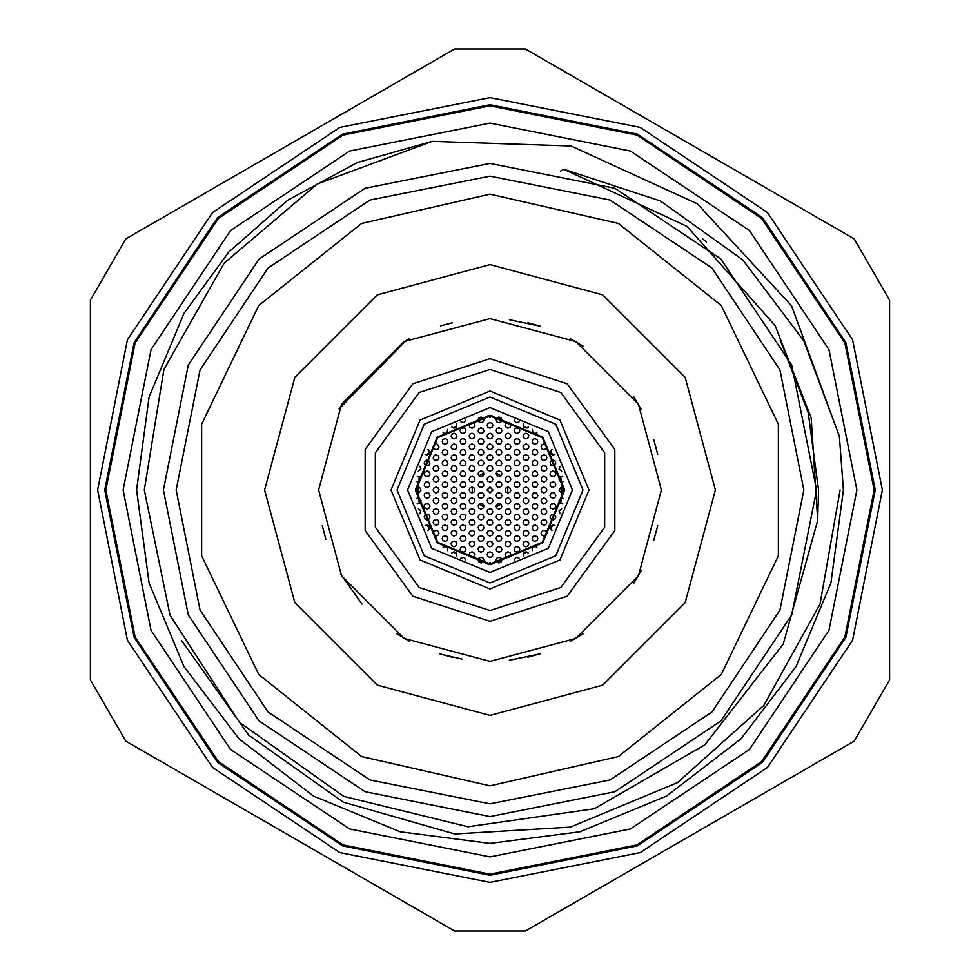<?xml version="1.0" encoding="UTF-8"?>
<svg xmlns="http://www.w3.org/2000/svg" width="980" height="980" viewBox="0 0 980 980"><rect width="100%" height="100%" fill="white"/><g stroke="black" fill="none" stroke-linecap="round" stroke-linejoin="round"><path stroke-width="1.47" d="M490 163.403L365.013 188.258L259.063 259.063L188.258 365.013L163.403 490L188.258 614.987L259.063 720.937L365.013 791.742L490 816.597L614.987 791.742L720.937 720.937L791.742 614.987L816.597 490L791.742 365.013L720.937 259.063L614.987 188.258L490 163.403M874.148 490L844.907 637.012L761.632 761.632L637.012 844.907L490 874.148L342.988 844.907L218.369 761.632L135.093 637.012L105.852 490L135.093 342.988L218.369 218.369L342.988 135.093L490 105.852L637.012 135.093L761.632 218.369L844.907 342.988L874.148 490M856.888 490L828.958 630.397L749.431 749.431L630.397 828.958L490 856.888L349.603 828.958L230.57 749.431L151.043 630.397L123.113 490L151.043 349.603L230.57 230.57L349.603 151.043L490 123.113L630.397 151.043L749.431 230.57L828.958 349.603L856.888 490M641.447 409.763L633.717 396.618M583.357 346.259L570.238 338.553M653.832 540.36L657.654 525.599M657.654 454.377L653.832 439.64M570.238 641.447L583.382 633.717M633.742 583.357L641.447 570.238M340.648 574.072L362.012 603.999M408.868 640.969L396.618 633.717L409.763 641.447M322.346 525.599L325.875 539.38L322.346 525.599M405.928 340.648L339.031 408.856M527.865 322.837L540.36 326.168L509.318 319.701M509.318 660.3L540.36 653.832L527.632 657.213M490 715.351L602.676 685.155L685.155 602.676L715.351 490L685.155 377.325L602.676 294.845L490 264.649L377.325 294.845L294.845 377.325L264.649 490L294.845 602.676L377.325 685.155L490 715.351M490 661.39L575.701 638.433L638.433 575.701L661.39 490L638.433 404.299L575.701 341.567L490 318.61L404.299 341.567L341.567 404.299L318.61 490L341.567 575.701L404.299 638.433L490 661.39M490 194.15L361.632 223.452L258.696 305.54L201.574 424.168L201.574 555.832L258.696 674.461L361.632 756.548L490 785.85L618.368 756.548L721.305 674.461L778.426 555.832L778.426 424.168L721.305 305.54L618.368 223.452L490 194.15M490 803.833L369.901 779.945L268.091 711.909L200.055 610.099L176.167 490L200.055 369.901L268.091 268.091L369.901 200.055L490 176.167L610.099 200.055L711.909 268.091L779.945 369.901L803.833 490L779.945 610.099L711.909 711.909L610.099 779.945L490 803.833M452.135 657.164L439.64 653.832M440.62 654.126L461.972 659.087M440.608 325.875L452.368 322.788M406.235 340.477L409.763 338.553M490 621.283L412.837 596.207L365.136 530.572L365.136 449.428L412.837 383.793L490 358.717L567.163 383.793L614.864 449.428L614.864 530.572L567.163 596.207L490 621.283M490 610.491L419.171 587.486L375.401 527.24L375.401 452.76L419.171 392.515L490 369.509L560.83 392.515L604.599 452.76L604.599 527.24L560.83 587.486L490 610.491M560.095 466.211L559.151 469.126L561.626 471.282M562.777 476.452L559.85 477.236L559.151 479.943L560.707 481.805L563.549 481.596M551.985 449.526L550.331 451.021L550.552 453.826L552.61 455.088L554.888 454.365M552.941 460.147L550.846 461.053L550.074 462.83L550.956 465.096L552.941 465.904L555.244 464.753L555.819 462.915L555.133 461.151L552.941 460.147M552.941 470.939L550.576 472.176L550.074 474.026L550.821 475.753L552.941 476.697L554.864 475.962L555.783 474.271L554.851 471.662L552.941 470.939M541.107 436.443L543.557 438.893M543.949 443.965L541.903 444.822L541.082 446.574L541.928 448.877L543.949 449.71L546.203 448.62L546.828 446.794L546.179 445.006L543.949 443.965M543.949 454.745L541.916 455.59L541.095 457.329L541.903 459.645L543.949 460.502L546.191 459.436L546.828 457.623L546.203 455.823L543.949 454.745M543.949 465.537L541.891 466.407L541.082 468.158L541.916 470.449L543.949 471.294L546.215 470.192L546.828 468.379L546.179 466.603L543.949 465.537M543.949 476.329L541.866 477.223L541.082 478.975L541.94 481.266L543.949 482.087L546.24 480.96L546.828 479.134L546.166 477.37L543.949 476.329M532.41 429.326L532.924 432.682L534.957 433.528L536.93 432.756M534.957 438.562L532.924 439.408L532.103 441.147L532.936 443.487L534.957 444.32L537.199 443.242L537.836 441.429L537.187 439.628L534.957 438.562M534.957 449.355L532.924 450.212L532.103 451.952L532.924 454.267L534.957 455.112L537.212 454.034L537.836 452.209L537.199 450.42L534.957 449.355M534.957 460.147L532.887 461.029L532.091 462.768L532.936 465.071L534.957 465.904L537.236 464.79L537.836 462.977L537.175 461.188L534.957 460.147M534.957 470.939L532.593 472.189L532.091 474.026L532.851 475.766L534.957 476.697L536.893 475.949L537.799 474.259L536.856 471.649L534.957 470.939M523.406 423.936L523.283 426.3L524.226 427.55L526.946 427.966L528.441 426.729M525.966 433.172L523.651 434.348L523.1 436.198L524.276 438.379L525.966 438.93L527.84 438.232L528.808 435.586L527.902 433.907L525.966 433.172M525.966 443.965L523.675 445.104L523.087 446.929L524.226 449.122L526.015 449.71L528.428 448.326L528.82 446.439L527.938 444.749L525.966 443.965M525.966 454.745L523.933 455.602L523.112 457.329L523.933 459.657L525.966 460.502L528.208 459.424L528.845 457.623L528.208 455.823L525.966 454.745M525.966 465.537L523.92 466.394L523.112 468.122L523.92 470.437L525.966 471.294L528.22 470.216L528.845 468.416L528.208 466.615L525.966 465.537M525.966 476.329L523.92 477.199L523.1 478.926L523.933 481.241L525.966 482.087L528.22 480.996L528.845 479.196L528.208 477.407L525.966 476.329M514.108 420.004L516.105 422.601L519.008 421.89M516.975 427.77L514.635 428.971L514.108 430.82L515.309 433.001L517.121 433.528L519.474 432.07L519.817 430.171L518.885 428.493L516.975 427.77M516.975 438.562L514.696 439.689L514.096 441.515L515.223 443.72L517.024 444.32L519.437 442.948L519.829 441.061L518.959 439.359L516.975 438.562M516.975 449.355L514.917 450.212L514.108 451.952L514.953 454.279L516.975 455.112L519.229 454.022L519.853 452.209L519.204 450.408L516.975 449.355M516.975 460.147L514.929 461.004L514.108 462.732L514.941 465.059L516.975 465.904L519.229 464.814L519.853 463.013L519.216 461.213L516.975 460.147M516.975 470.939L514.917 471.809L514.108 473.536L514.941 475.851L516.975 476.697L519.241 475.594L519.853 473.793L519.204 471.993L516.975 470.939M507.983 422.38L505.607 423.63L505.117 425.479L506.366 427.635L507.983 428.138L509.919 427.39L510.825 425.7L509.845 423.054L507.983 422.38M507.983 433.172L505.692 434.299L505.104 436.125L506.244 438.342L507.983 438.93L510.445 437.546L510.837 435.659L509.955 433.956L507.983 433.172M507.983 443.965L505.913 444.834L505.117 446.574L505.986 448.901L507.983 449.71L510.249 448.607L510.862 446.794L510.2 444.994L507.983 443.965M507.983 454.745L505.937 455.602L505.117 457.341L505.95 459.669L507.983 460.502L510.237 459.424L510.862 457.611L510.225 455.823L507.983 454.745M507.983 465.537L505.937 466.394L505.117 468.122L505.95 470.449L507.983 471.294L510.237 470.216L510.862 468.403L510.225 466.615L507.983 465.537M507.983 476.329L505.925 477.199L505.117 478.938L505.962 481.254L507.983 482.087L510.249 480.984L510.862 479.183L510.213 477.395L507.983 476.329M516.975 481.731L514.904 482.613L514.108 484.341L514.953 486.656L516.975 487.477L519.253 486.374L519.853 484.561L519.204 482.785L516.975 481.731M534.957 481.731L532.667 482.871L532.091 484.684L533.193 486.876L534.994 487.477L536.795 486.827L537.812 484.218L536.954 482.528L534.957 481.731M552.941 481.731L550.65 482.883L550.074 484.696L551.177 486.864L552.977 487.477L555.415 486.08L555.795 484.218L554.95 482.54L552.941 481.731M498.992 416.978L497.007 417.774L496.137 419.465L496.921 421.865L498.992 422.735L501.184 421.731L501.87 419.942L501.27 418.105L498.992 416.978M498.992 427.77L496.946 428.627L496.125 430.355L496.983 432.707L498.992 433.528L501.233 432.45L501.87 430.649L501.221 428.836L498.992 427.77M498.992 438.562L496.738 439.653L496.113 441.453L497.191 443.683L498.979 444.32L500.768 443.707L501.858 441.135L501.025 439.395L498.992 438.562M498.992 449.355L496.934 450.224L496.125 451.952L496.97 454.279L498.992 455.112L501.246 454.022L501.87 452.209L501.221 450.408L498.992 449.355M498.992 460.147L496.591 461.433L496.125 463.295L496.921 465.022L498.992 465.904L500.964 465.12L501.846 463.43L500.841 460.821L498.992 460.147M498.992 470.939L496.946 471.797L496.125 473.512L496.946 475.839L498.992 476.697L501.246 475.606L501.87 473.818L501.233 472.017L498.992 470.939M498.992 481.731L496.934 482.601L496.125 484.328L496.958 486.644L498.992 487.477L501.258 486.386L501.87 484.586L501.221 482.785L498.992 481.731M560.095 513.79L559.151 510.862L561.626 508.718M562.777 503.549L559.911 502.826L559.127 500.155L560.952 498.085L563.549 498.404M551.985 530.474L550.331 528.967L550.552 526.174L552.941 524.888L554.888 525.635M552.941 519.853L550.981 519.082L550.099 517.379L550.466 515.517L552.83 514.096L555.341 515.382L555.807 517.244L555.023 518.959L552.941 519.853M552.941 509.061L550.809 508.118L550.074 506.354L550.589 504.541L552.941 503.304L554.851 504.026L555.783 505.717L554.864 508.326L552.941 509.061M541.107 543.557L543.557 541.107M543.949 536.036L541.965 535.239L541.095 533.524L541.499 531.65L543.9 530.29L545.701 530.878L546.816 533.475L545.995 535.19L543.949 536.036M543.949 525.255L541.818 524.3L541.082 522.536L541.609 520.699L544.096 519.498L546.473 520.98L546.791 522.879L545.86 524.533L543.949 525.255M543.949 514.463L541.903 513.594L541.095 511.866L541.536 510.017L543.974 508.706L545.774 509.355L546.803 511.964L545.946 513.655L543.949 514.463M543.949 503.671L541.94 502.838L541.095 501.135L541.499 499.286L543.912 497.913L546.387 499.249L546.816 501.111L545.995 502.814L543.949 503.671M532.41 550.674L532.201 548.555L533.304 546.999L535.105 546.473L536.93 547.244M534.957 541.438L532.924 540.593L532.103 538.853L532.936 536.513L534.957 535.68L537.199 536.758L537.836 538.571L537.187 540.372L534.957 541.438M534.957 530.646L532.887 529.764L532.091 528.012L533.23 525.464L535.031 524.888L537.444 526.309L537.812 528.196L536.918 529.874L534.957 530.646M534.957 519.853L532.961 519.045L532.103 517.342L532.508 515.48L534.909 514.096L536.721 514.696L537.824 517.281L537.003 518.996L534.957 519.853M534.957 509.061L532.838 508.13L532.091 506.366L532.606 504.541L534.957 503.304L536.869 504.026L537.799 505.705L536.881 508.326L534.957 509.061M523.406 556.064L523.406 553.431L524.778 552.12L526.652 551.948L528.441 553.271M525.966 546.828L523.81 545.86L523.136 544.439L524.067 541.793L525.966 541.07L528.306 542.283L528.845 544.133L528.085 545.897L525.966 546.828M525.966 536.036L523.957 535.227L523.1 532.887L523.908 531.16L525.966 530.29L528.183 531.332L528.845 533.132L528.232 534.945L525.966 536.036M525.966 525.255L524.006 524.471L523.124 522.781L523.491 520.907L525.88 519.498L528.367 520.772L528.832 522.634L528.036 524.374L525.966 525.255M525.966 514.463L523.884 513.557L523.1 511.817L523.59 509.968L526.052 508.706L527.84 509.392L528.808 512.013L527.926 513.692L525.966 514.463M525.966 503.671L523.92 502.801L523.112 501.086L523.553 499.237L526.003 497.913L528.428 499.298L528.82 501.172L527.963 502.863L525.966 503.671M514.108 559.996L516.24 557.363L519.008 558.11M516.975 552.23L514.635 551.029L514.108 549.18L515.309 546.999L517.121 546.473L519.474 547.93L519.817 549.829L518.885 551.507L516.975 552.23M516.975 541.438L514.966 540.617L514.108 538.277L514.917 536.55L516.975 535.68L519.192 536.721L519.853 538.522L519.229 540.348L516.975 541.438M516.975 530.646L514.831 529.69L514.108 527.914L514.647 526.076L516.975 524.888L518.91 525.635L519.817 527.313L518.861 529.947L516.975 530.646M516.975 519.853L514.904 518.984L514.108 517.244L514.574 515.394L517.036 514.096L518.824 514.77L519.829 517.379L518.947 519.069L516.975 519.853M516.975 509.061L514.941 508.228L514.12 506.501L515.186 503.928L516.987 503.304L519.424 504.663L519.829 506.538L518.996 508.24L516.975 509.061M507.983 557.62L505.607 556.37L505.117 554.521L506.366 552.365L507.983 551.863L509.919 552.61L510.825 554.3L509.845 556.946L507.983 557.62M507.983 546.828L505.937 545.983L505.129 543.643L505.95 541.916L507.983 541.07L510.225 542.148L510.862 543.961L510.213 545.774L507.983 546.828M507.983 536.036L506.011 535.264L505.129 533.561L505.521 531.674L507.934 530.29L510.384 531.577L510.85 533.438L510.041 535.178L507.983 536.036M507.983 525.255L505.925 524.374L505.117 522.646L505.582 520.784L508.044 519.498L509.833 520.16L510.837 522.769L509.955 524.471L507.983 525.255M507.983 514.463L505.962 513.63L505.129 511.915L505.545 510.053L507.983 508.706L509.784 509.331L510.837 511.915L510.004 513.63L507.983 514.463M507.983 503.671L505.974 502.85L505.129 501.148L506.17 498.551L507.959 497.913L509.759 498.526L510.85 501.111L510.017 502.826L507.983 503.671M516.975 498.269L514.953 497.448L514.12 495.733L515.174 493.161L516.962 492.524L518.763 493.136L519.841 495.721L519.008 497.436L516.975 498.269M534.957 498.269L532.863 497.362L532.091 495.623L533.23 493.099L535.043 492.524L536.832 493.21L537.812 495.831L536.918 497.497L534.957 498.269M552.941 498.269L550.846 497.362L550.074 495.623L551.213 493.099L553.014 492.524L554.815 493.21L555.795 495.831L554.913 497.497L552.941 498.269M564.002 492.009L561.332 492.818L559.078 490.355L560.915 487.305L564.002 487.991M543.949 492.879L541.977 492.095L541.082 489.792L541.83 488.065L543.949 487.121L546.142 488.126L546.828 489.902L546.264 491.703L543.949 492.879M525.966 492.879L523.957 492.058L523.1 489.755L523.884 488.016L525.966 487.121L528.183 488.163L528.845 489.951L528.257 491.752L525.966 492.879M507.983 492.879L505.974 492.058L505.129 490.343L506.17 487.758L507.971 487.121L509.772 487.746L510.85 490.319L510.017 492.034L507.983 492.879M498.992 563.022L496.676 561.834L496.113 560.009L496.848 558.22L498.992 557.265L501.123 558.208L501.87 559.972L501.319 561.822L498.992 563.022M498.992 552.23L496.885 551.311L496.125 549.547L497.326 546.999L499.151 546.473L501.503 547.93L501.834 549.817L500.903 551.507L498.992 552.23M498.992 541.438L497.019 540.654L496.125 538.363L496.885 536.599L498.992 535.68L501.172 536.673L501.87 538.449L501.295 540.286L498.992 541.438M498.992 530.646L496.921 529.764L496.125 528.024L496.603 526.162L499.077 524.888L500.854 525.574L501.846 528.183L500.952 529.874L498.992 530.646M498.992 519.853L496.701 518.714L496.113 516.889L496.799 515.113L498.992 514.096L501.099 515.015L501.858 516.754L501.368 518.604L498.992 519.853M498.992 509.061L496.983 508.24L496.137 506.538L496.541 504.676L498.979 503.304L500.78 503.928L501.858 506.501L501.025 508.216L498.992 509.061M498.992 498.269L496.983 497.448L496.137 495.745L496.541 493.883L498.979 492.524L501.429 493.859L501.846 495.721L501.025 497.436L498.992 498.269M417.223 476.452L420.212 477.297L420.824 480.016L418.877 481.964L416.451 481.596M428.015 449.526L429.853 451.547L429.657 453.458L427.439 455.088L425.112 454.365M427.06 465.904L424.989 465.022L424.193 463.295L424.646 461.445L427.084 460.147L428.885 460.796L429.902 463.43L429.044 465.108L427.06 465.904M427.06 476.697L425.136 475.962L424.218 474.271L424.548 472.397L426.888 470.939L428.738 471.478L429.926 474.026L429.179 475.753L427.06 476.697M436.051 449.71L433.981 448.84L433.185 447.088L434.312 444.54L436.1 443.965L438.526 445.361L438.893 447.26L438.011 448.938L436.051 449.71M436.051 460.502L434.14 459.779L433.209 458.101L434.14 455.48L436.051 454.745L438.403 455.97L438.918 457.819L438.17 459.571L436.051 460.502M436.051 471.294L434.067 470.498L433.197 468.795L433.577 466.933L435.965 465.537L437.791 466.125L438.905 468.71L438.109 470.425L436.051 471.294M436.051 482.087L434.03 481.254L433.185 479.551L434.226 476.978L436.014 476.329L437.827 476.954L438.905 479.538L438.085 481.241L436.051 482.087M447.591 429.326L447.076 432.695L445.043 433.528L443.07 432.756M445.043 444.32L442.801 443.242L442.164 441.429L442.813 439.628L445.043 438.562L447.076 439.408L447.897 441.147L447.064 443.487L445.043 444.32M445.043 455.112L443.058 454.316L442.188 452.601L442.58 450.739L444.981 449.355L447.456 450.665L447.897 452.527L447.088 454.255L445.043 455.112M445.043 465.904L442.985 465.035L442.176 463.295L442.629 461.445L445.079 460.147L446.868 460.796L447.885 463.418L447.027 465.108L445.043 465.904M445.043 476.697L442.678 475.471L442.164 473.622L442.911 471.882L445.043 470.939L447.211 471.919L447.909 473.695L447.358 475.521L445.043 476.697M456.594 423.936L456.607 426.533L455.247 427.868L453.385 428.064L451.56 426.729M454.034 438.93L452.135 438.207L451.192 436.529L451.523 434.63L453.887 433.172L456.386 434.385L456.901 436.247L456.141 437.999L454.034 438.93M454.034 449.71L452.001 448.877L451.168 447.149L451.609 445.288L454.046 443.965L455.835 444.589L456.888 447.199L456.031 448.901L454.034 449.71M454.034 460.502L451.927 459.596L451.155 457.844L451.658 455.994L454.034 454.745L455.908 455.455L456.876 458.089L455.957 459.755L454.034 460.502M454.034 471.294L452.062 470.523L451.18 468.82L452.172 466.223L453.948 465.537L456.423 466.823L456.901 468.685L456.104 470.412L454.034 471.294M454.034 482.087L452.025 481.278L451.18 479.575L451.572 477.713L453.985 476.329L456.447 477.652L456.888 479.514L456.08 481.229L454.034 482.087M465.892 420.004L463.748 422.649L460.992 421.89M463.026 433.528L461.163 432.854L460.147 430.588L460.833 428.787L463.026 427.77L465.096 428.664L465.892 430.404L465.402 432.266L463.026 433.528M463.026 444.32L461.017 443.499L460.159 441.172L460.955 439.432L463.026 438.562L465.231 439.604L465.904 441.404L465.292 443.217L463.026 444.32M463.026 455.112L461.09 454.365L460.184 452.674L460.539 450.788L462.915 449.355L465.402 450.616L465.892 452.466L465.108 454.205L463.026 455.112M463.026 465.904L461.017 465.096L460.171 463.381L461.213 460.784L462.989 460.147L465.451 461.47L465.88 463.332L465.059 465.059L463.026 465.904M463.026 476.697L460.992 475.851L460.159 474.124L461.237 471.552L463.038 470.939L465.476 472.299L465.88 474.161L465.035 475.876L463.026 476.697M472.017 428.138L470.082 427.39L469.175 425.7L469.53 423.801L471.931 422.38L474.394 423.63L474.884 425.479L473.634 427.635L472.017 428.138M472.017 438.93L470.02 438.109L469.151 435.794L469.947 434.042L472.017 433.172L474.222 434.201L474.896 435.99L474.283 437.815L472.017 438.93M472.017 449.71L470.118 448.999L469.138 446.721L469.849 444.945L472.017 443.965L474.136 444.883L474.884 446.647L474.369 448.497L472.017 449.71M472.017 460.502L470.008 459.681L469.163 457.966L470.216 455.382L472.005 454.745L474.455 456.092L474.871 457.954L474.038 459.669L472.017 460.502M472.017 471.294L469.971 470.437L469.151 468.71L470.253 466.149L472.054 465.537L474.479 466.921L474.871 468.795L474.014 470.498L472.017 471.294M472.017 482.087L469.959 481.217L469.151 479.49L470.253 476.929L472.066 476.329L473.855 476.991L474.871 479.588L474.002 481.29L472.017 482.087M463.026 487.477L460.98 486.631L460.159 484.916L461.237 482.344L463.038 481.731L464.839 482.368L465.88 484.965L465.035 486.668L463.026 487.477M445.043 487.477L443.07 486.705L442.188 485.002L442.556 483.14L444.957 481.731L447.444 483.018L447.909 484.867L447.125 486.595L445.043 487.477M427.06 487.477L425.112 486.729L424.205 485.039L425.149 482.442L426.913 481.731L428.75 482.283L429.926 484.831L429.166 486.558L427.06 487.477M481.009 422.735L478.951 421.878L478.142 419.538L479 417.799L481.009 416.978L483.263 418.068L483.887 419.869L483.226 421.694L481.009 422.735M481.009 433.528L479.012 432.719L478.154 431.004L478.571 429.118L481.021 427.77L483.434 429.105L483.863 430.98L483.03 432.707L481.009 433.528M481.009 444.32L478.926 443.426L478.154 441.086L479.012 439.371L481.009 438.562L483.287 439.677L483.887 441.49L483.214 443.291L481.009 444.32M481.009 455.112L479 454.291L478.154 452.576L479.208 449.991L481.009 449.355L483.434 450.69L483.863 452.552L483.03 454.279L481.009 455.112M481.009 465.904L478.693 464.741L478.13 462.915L478.828 461.139L481.009 460.147L483.128 461.078L483.875 462.83L483.373 464.667L481.009 465.904M481.009 476.697L478.951 475.827L478.142 474.1L478.595 472.238L481.058 470.939L482.846 471.601L483.863 474.198L482.993 475.9L481.009 476.697M481.009 487.477L478.951 486.619L478.142 484.892L479.245 482.332L481.045 481.731L482.834 482.38L483.863 484.978L483.005 486.68L481.009 487.477M492.426 416.01L490 417.345L487.575 416.01M490 428.138L488.04 427.366L487.158 425.675L487.526 423.789L489.951 422.38L492.401 423.666L492.867 425.504L492.058 427.268L490 428.138M490 438.93L487.942 438.048L487.134 436.321L487.599 434.459L490.086 433.172L492.475 434.569L492.854 436.443L491.96 438.146L490 438.93M490 449.71L488.003 448.913L487.146 447.211L488.187 444.602L489.976 443.965L492.426 445.288L492.867 447.137L492.034 448.865L490 449.71M490 460.502L487.697 459.351L487.121 457.538L487.82 455.749L490 454.745L492.107 455.676L492.867 457.415L492.364 459.265L490 460.502M490 471.294L487.685 470.13L487.121 468.305L487.82 466.541L490 465.537L492.119 466.468L492.867 468.22L492.364 470.057L490 471.294M490 482.087L487.954 481.229L487.134 479.502L487.575 477.652L490.037 476.329L492.462 477.713L492.854 479.575L491.997 481.278L490 482.087M417.223 503.549L419.979 502.936L420.898 500.278L419.171 498.134L416.451 498.404M428.015 530.474L429.791 528.649L429.252 525.917L427.06 524.888L425.112 525.635M427.06 514.096L424.989 514.966L424.193 516.717L425.014 519.008L427.06 519.853L429.314 518.751L429.926 516.926L429.277 515.149L427.06 514.096M427.06 503.304L425.149 504.026L424.218 505.717L424.536 507.579L426.876 509.061L428.726 508.534L429.926 506.354L429.412 504.541L427.06 503.304M436.051 530.29L434.005 531.135L433.185 532.887L434.018 535.202L436.051 536.036L438.293 534.957L438.93 533.132L438.281 531.344L436.051 530.29M436.051 519.498L433.65 520.772L433.185 522.634L433.969 524.361L436.051 525.255L437.999 524.484L438.893 522.781L437.901 520.172L436.051 519.498M436.051 508.706L433.956 509.6L433.172 511.364L434.042 513.643L436.051 514.463L438.342 513.324L438.918 511.499L438.244 509.723L436.051 508.706M436.051 497.913L433.956 498.808L433.185 500.56L434.03 502.838L436.051 503.671L438.329 502.544L438.918 500.719L438.256 498.955L436.051 497.913M447.591 550.674L447.762 548.408L446.586 546.913L443.07 547.244M445.043 535.68L442.801 536.758L442.164 538.571L442.813 540.372L445.043 541.438L447.076 540.593L447.897 538.853L447.064 536.513L445.043 535.68M445.043 524.888L442.985 525.745L442.176 527.497L443.009 529.812L445.043 530.646L447.297 529.555L447.921 527.73L447.26 525.942L445.043 524.888M445.043 514.096L442.985 514.966L442.176 516.705L443.009 519.008L445.043 519.853L447.297 518.763L447.921 516.95L447.272 515.162L445.043 514.096M445.043 503.304L442.997 504.161L442.176 505.888L442.985 508.204L445.043 509.061L447.284 507.983L447.921 506.182L447.284 504.394L445.043 503.304M456.594 556.064L456.766 553.847L455.59 552.328L453.777 551.875L451.56 553.271M454.034 541.07L452.135 541.793L451.192 543.471L451.523 545.37L453.887 546.828L456.386 545.615L456.901 543.753L456.141 542.001L454.034 541.07M454.034 530.29L452.001 531.123L451.168 532.863L451.988 535.19L454.034 536.036L456.264 534.97L456.913 533.157L456.276 531.356L454.034 530.29M454.034 519.498L451.988 520.343L451.168 522.083L451.988 524.41L454.034 525.255L456.276 524.165L456.913 522.352L456.264 520.564L454.034 519.498M454.034 508.706L451.952 509.588L451.168 511.327L452.013 513.643L454.034 514.463L456.3 513.349L456.913 511.523L456.251 509.747L454.034 508.706M454.034 497.913L451.952 498.808L451.168 500.547L452.013 502.85L454.034 503.671L456.313 502.544L456.913 500.731L456.239 498.955L454.034 497.913M465.892 559.996L463.748 557.351L460.992 558.11M463.026 546.473L461.163 547.146L460.147 549.413L460.833 551.213L463.026 552.23L465.096 551.336L465.892 549.596L465.402 547.734L463.026 546.473M463.026 535.68L460.747 536.807L460.147 538.633L461.262 540.838L463.062 541.438L465.476 540.066L465.88 538.179L465.01 536.476L463.026 535.68M463.026 524.888L460.968 525.745L460.159 527.485L460.992 529.812L463.026 530.646L465.28 529.555L465.904 527.742L465.255 525.954L463.026 524.888M463.026 514.096L460.98 514.953L460.159 516.693L460.992 519.008L463.026 519.853L465.28 518.775L465.904 516.962L465.255 515.162L463.026 514.096M463.026 503.304L460.968 504.173L460.159 505.901L460.992 508.228L463.026 509.061L465.28 507.971L465.904 506.158L465.255 504.369L463.026 503.304M472.017 551.863L470.082 552.61L469.175 554.3L469.53 556.199L471.931 557.62L474.394 556.37L474.884 554.521L473.634 552.365L472.017 551.863M472.017 541.07L469.751 542.185L469.138 543.998L470.241 546.215L472.041 546.828L474.455 545.48L474.871 543.606L474.014 541.891L472.017 541.07M472.017 530.29L469.69 531.479L469.138 533.304L470.314 535.484L472.127 536.036L474.516 534.602L474.859 532.716L473.952 531.025L472.017 530.29M472.017 519.498L469.984 520.331L469.151 522.058L469.971 524.398L472.017 525.255L474.247 524.178L474.896 522.377L474.259 520.576L472.017 519.498M472.017 508.706L469.959 509.563L469.151 511.291L469.984 513.618L472.017 514.463L474.271 513.373L474.896 511.572L474.247 509.772L472.017 508.706M472.017 497.913L469.959 498.771L469.151 500.498L469.971 502.826L472.017 503.671L474.271 502.581L474.896 500.78L474.259 498.979L472.017 497.913M463.026 492.524L460.968 493.381L460.159 495.108L460.98 497.424L463.026 498.269L465.28 497.179L465.904 495.378L465.267 493.589L463.026 492.524M445.043 492.524L443.021 493.344L442.176 495.059L442.96 497.387L445.043 498.269L447.26 497.215L447.921 495.427L447.309 493.626L445.043 492.524M427.06 492.524L424.634 493.846L424.193 495.696L424.989 497.399L427.292 498.269L429.056 497.473L429.914 495.758L428.897 493.185L427.06 492.524M415.998 492.009L419.158 492.658L420.91 490.441L420.579 488.591L419.171 487.342L415.998 487.991M436.051 487.121L433.711 488.322L433.172 490.147L434.324 492.303L436.149 492.879L437.938 492.168L438.893 489.547L437.999 487.881L436.051 487.121M454.034 487.121L451.694 488.322L451.155 490.147L452.319 492.315L454.144 492.879L455.921 492.168L456.876 489.547L455.97 487.881L454.034 487.121M472.017 487.121L469.971 487.979L469.151 489.694L469.971 492.021L472.017 492.879L474.259 491.801L474.896 490L474.271 488.212L472.017 487.121M481.009 557.265L479.012 558.061L478.154 559.764L478.951 562.153L481.009 563.022L483.214 561.993L483.887 560.205L483.275 558.367L481.009 557.265M481.009 546.473L479.036 547.244L478.154 548.935L478.914 551.324L481.009 552.23L483.189 551.238L483.887 549.462L483.312 547.624L481.009 546.473M481.009 535.68L478.681 536.869L478.13 538.694L479.306 540.874L481.119 541.438L483.495 540.005L483.851 538.118L482.944 536.428L481.009 535.68M481.009 524.888L478.987 525.709L478.154 527.424L478.951 529.776L481.009 530.646L483.226 529.592L483.887 527.804L483.275 525.99L481.009 524.888M481.009 514.096L478.595 515.394L478.142 517.256L478.951 518.984L481.009 519.853L482.993 519.069L483.863 517.366L482.846 514.77L481.009 514.096M481.009 503.304L478.951 504.173L478.142 505.901L478.975 508.228L481.009 509.061L483.263 507.971L483.887 506.17L483.238 504.369L481.009 503.304M481.009 492.524L478.951 493.381L478.142 495.108L478.975 497.424L481.009 498.269L483.263 497.191L483.887 495.39L483.25 493.589L481.009 492.524M492.426 563.99L490 562.655L487.575 563.99M490 551.863L488.04 552.634L487.158 554.325L487.526 556.211L489.951 557.62L492.401 556.334L492.867 554.496L492.058 552.732L490 551.863M490 541.07L487.966 541.916L487.146 543.63L487.954 545.983L490 546.828L492.23 545.774L492.879 543.974L492.254 542.161L490 541.07M490 530.29L488.016 531.074L487.146 532.765L487.905 535.129L490 536.036L492.193 535.031L492.879 533.255L492.303 531.43L490 530.29M490 519.498L487.599 520.784L487.134 522.634L487.93 524.374L490 525.255L491.972 524.471L492.854 522.781L491.85 520.172L490 519.498M490 508.706L487.587 510.017L487.134 511.866L487.942 513.594L490 514.463L491.997 513.655L492.854 511.952L491.825 509.355L490 508.706M490 497.913L487.93 498.796L487.134 500.523L487.979 502.838L490 503.671L492.266 502.569L492.879 500.755L492.23 498.967L490 497.913M490 487.121L487.121 490L490 492.879L492.879 490L490 487.121M419.906 466.211L420.873 469.04L418.374 471.282M419.906 513.79L420.837 510.813L418.374 508.718M438.893 543.557L436.443 541.107M438.893 436.443L436.443 438.893M588.919 490L559.948 559.948L490 588.919L420.053 559.948L391.081 490L420.053 420.053L490 391.081L559.948 420.053L588.919 490M490 572.394L548.261 548.261L572.394 490L548.261 431.739L490 407.607L431.739 431.739L407.607 490L431.739 548.261L490 572.394M490 415.324L437.202 437.202L415.324 490L437.202 542.798L490 564.676L542.798 542.798L564.676 490L542.798 437.202L490 415.324M490 415.973L437.656 437.656L415.973 490L437.656 542.344L490 564.027L542.344 542.344L564.027 490L542.344 437.656L490 415.973M472.25 487.134L472.25 492.867M478.938 504.185L483.802 506.88M496.199 506.88L501.062 504.185M507.75 492.867L507.75 487.134M418.117 487.121L418.117 492.879M418.497 497.95L419.318 503.377M427.084 524.888L429.608 529.09M433.552 534.59L434.103 535.288M445.484 546.509L447.652 548.151M453.409 551.936L456.741 553.786M478.252 560.976L483.459 561.638M496.541 561.638L501.748 560.976M523.259 553.786L526.591 551.936M532.348 548.151L534.517 546.509M545.897 535.288L546.448 534.59M550.393 529.09L552.916 524.888M560.683 503.377L561.503 497.95M561.883 492.879L561.883 487.121M561.503 482.05L560.683 476.623M552.916 455.112L550.393 450.91M546.448 445.41L545.897 444.712M534.517 433.491L532.348 431.849M526.591 428.064L523.259 426.214M501.748 419.024L496.541 418.362M483.459 418.362L478.252 419.024M456.741 426.214L453.409 428.064M447.652 431.849L445.484 433.491M434.103 444.712L433.552 445.41M429.608 450.91L427.084 455.112M419.318 476.623L418.497 482.05M501.062 475.815L496.199 473.12M483.802 473.12L478.938 475.815M889.62 490L889.62 300.15L854.217 238.851L525.39 49L454.61 49L125.783 238.851L90.381 300.15L90.381 679.851L125.783 741.149L454.61 931L525.39 931L854.217 741.149L889.62 679.851L889.62 490M181.643 640.638L248.65 735.159L343.245 802.155L454.732 834.005L570.421 827.181L677.401 782.677L763.8 705.465L820.052 604.133L840.117 490M780.227 340.207L808.243 412.801L818.606 490L817.7 520.552L783.277 643.97L704.877 744.763L594.407 808.806L467.926 826.74L343.735 796.422L239.512 722.37L169.993 615.146L144.305 490L163.917 369.411L224.175 263.118L317.251 183.946L432.217 141.365L357.161 162.521L287.593 200.312L228.683 252.081L183.946 313.306L149.07 396.974L136.6 490L149.07 583.027L183.946 666.694L238.973 738.749L313.306 796.054L400.097 831.763L490 843.4L579.903 831.763L666.694 796.054L741.027 738.749L796.054 666.694L830.93 583.027L843.4 490L839.309 436.406L803.87 340.881L742.865 260.006L660.569 201.035L563.88 169.283L560.438 171.084M432.217 141.365L571.071 146.032L697.38 203.852L791.656 305.907L839.309 436.406L843.4 490L839.309 436.406L843.4 490L830.93 583.027L796.054 666.694L741.027 738.749L666.694 796.054L579.903 831.763L490 843.4L400.097 831.763L313.306 796.054L238.973 738.749L183.946 666.694L149.07 583.027L136.6 490L149.07 583.027L183.946 666.694L238.973 738.749L313.306 796.054L400.097 831.763L490 843.4L579.903 831.763L666.694 796.054L741.027 738.749L796.054 666.694L830.93 583.027L843.4 490L830.93 583.027L796.054 666.694L741.027 738.749L666.694 796.054L579.903 831.763L490 843.4L400.097 831.763L313.306 796.054L238.973 738.749L183.946 666.694L149.07 583.027L136.6 490L149.07 396.974L183.946 313.306L228.683 252.081L287.593 200.312L357.161 162.521L432.217 141.365L357.161 162.521L287.593 200.312L228.683 252.081L183.946 313.306L149.07 396.974L136.6 490L149.07 396.974L183.946 313.306L228.683 252.081L287.593 200.312L357.161 162.521L432.217 141.365M97.584 490L127.449 339.827L212.513 212.513L339.827 127.449L490 97.584L640.173 127.449L767.487 212.513L852.551 339.827L882.417 490L852.551 640.173L767.487 767.487L640.173 852.551L490 882.417L339.827 852.551L212.513 767.487L127.449 640.173L97.584 490M104.774 490L134.101 342.584L217.609 217.609L342.584 134.101L490 104.774L637.417 134.101L762.391 217.609L845.899 342.584L875.226 490L845.899 637.417L762.391 762.391L637.417 845.899L490 875.226L342.584 845.899L217.609 762.391L134.101 637.417L104.774 490M490 583.002L555.77 555.77L583.002 490L555.77 424.23L490 396.998L424.23 424.23L396.998 490L424.23 555.77L490 583.002M490 588.919L420.053 559.948L391.081 490L420.053 420.053L490 391.081M563.88 169.283L687.005 226.356L775.021 325.446L811.146 418.007L817.7 520.552M702.464 238.655L706.433 242.06"/></g></svg>
